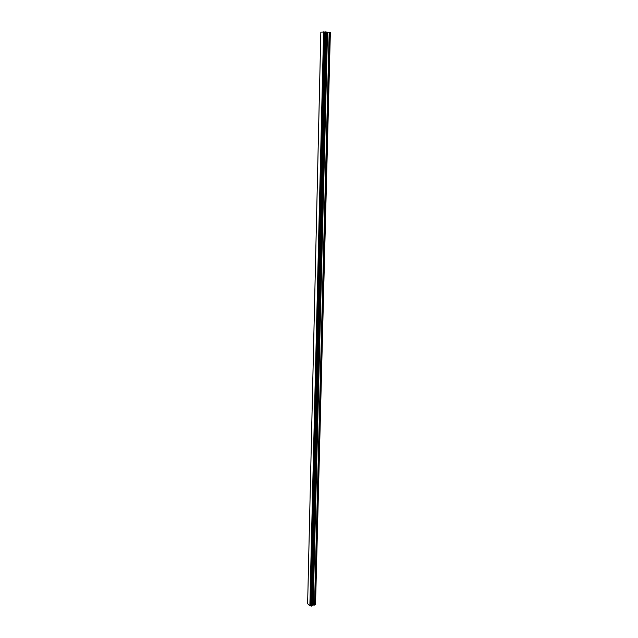 <?xml version="1.0" encoding="UTF-8"?>
<svg xmlns="http://www.w3.org/2000/svg" width="638" height="638" viewBox="0 0 638 638"><rect width="100%" height="100%" fill="white"/><g stroke="black" fill="none" stroke-linecap="round" stroke-linejoin="round"><path stroke-width="0.96" d="M312.038 605.35L315.531 604.585L330.364 32.259L326.185 32.044M326.185 31.996L312.03 605.701L326.185 31.996L320.842 32.115L307.636 603.707L309.861 605.869L312.03 605.677M312.277 605.143L326.449 32.067L312.261 605.183M315.411 604.848L330.229 32.219M312.221 605.231L326.401 32.059M310.14 605.885L323.921 31.908M309.861 605.869L323.586 31.9M314.678 605.079L329.352 32.163M314.534 605.087L329.184 32.155M313.162 604.872L327.525 32.139M313.019 604.88L327.358 32.139M312.365 605.087L326.568 32.091M311.934 605.917L326.082 31.964M311.87 605.964L326.002 31.956M311.456 606.092L325.516 31.924M311.352 606.1L325.38 31.916M310.993 606.036L324.957 31.916M310.921 606.012L324.862 31.916M310.012 605.901L323.769 31.9"/></g></svg>
